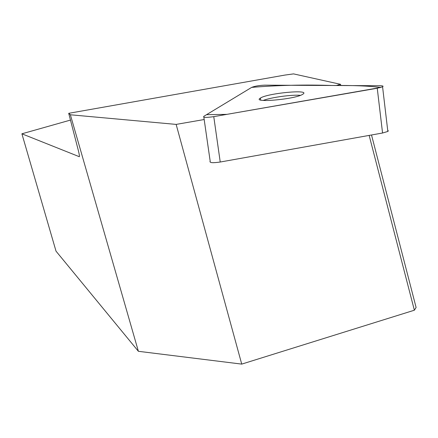 <?xml version="1.0" encoding="UTF-8"?>
<svg xmlns="http://www.w3.org/2000/svg" width="438" height="438" viewBox="0 0 438 438"><rect width="100%" height="100%" fill="white"/><g stroke="black" fill="none" stroke-linecap="round" stroke-linejoin="round"><path stroke-width="0.66" d="M387.712 130.382L388.331 130.847L387.838 131.455L382.56 133.01L220.232 162.027C212.863 163.073 209.523 162.859 210.207 161.387L209.901 161.737M213.766 116.639L377.249 88.241L382.577 86.812C383.677 86.138 382.867 85.777 380.146 85.728L264.672 85.158C259.143 85.394 254.812 86.133 251.68 87.386L203.725 116.377C203.002 117.614 206.347 117.702 213.766 116.639L220.232 162.027M303.003 94.104C310.756 89.106 267.279 93.228 260.424 98.085C251.171 103.176 294.998 99.366 302.631 94.345L303.003 94.104M371.517 134.981L416.1 307.487L414.364 310.214L241.732 364.109L176.147 124.403L70.376 114.778L68.711 113.316L284.892 75.079L293.531 73.891L340.529 84.31L336.269 85.514M176.147 124.403L204.179 119.53M414.364 310.214L369.152 135.402M210.207 161.387L203.84 117.176M70.376 114.778L138.386 351.303L241.732 364.109M138.386 351.303L56.02 251.171L21.9 133.804L79.344 156.716M79.218 156.755C79.667 156.678 79.338 154.433 78.221 150.01L68.711 113.316M340.846 85.536L340.529 84.31M140.308 100.652L137.313 101.178M70.463 120.078L21.9 133.804M263.227 100.433C270.881 97.4 292.179 94.482 300.408 95.353M251.68 87.386L206.539 114.674L226.906 114.356L380.852 87.447C368.763 85.925 352.475 85.273 331.988 85.492C304.979 84.567 278.212 85.196 251.68 87.386M382.56 133.01L377.249 88.241M387.838 131.455L382.577 86.812M260.687 100.023L260.424 98.085"/></g></svg>
